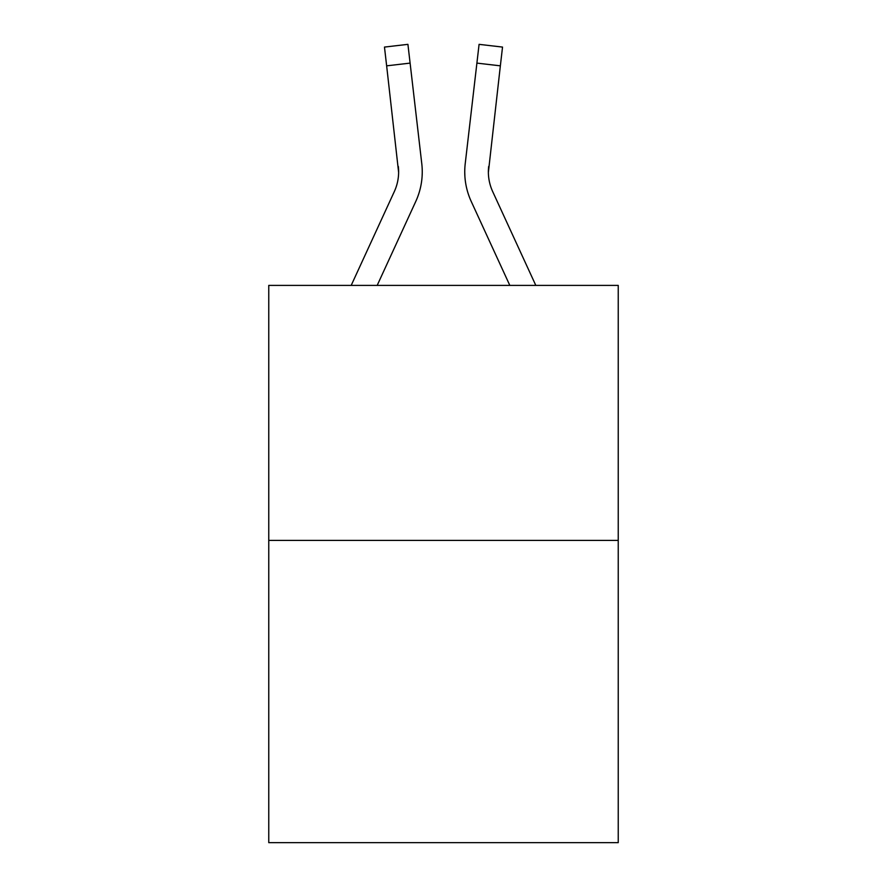 <?xml version="1.0" encoding="UTF-8"?>
<svg xmlns="http://www.w3.org/2000/svg" width="887" height="887" viewBox="0 0 887 887"><rect width="100%" height="100%" fill="white"/><g stroke="black" fill="none" stroke-linecap="round" stroke-linejoin="round"><path stroke-width="1.33" d="M618.239 540.405L618.239 285.392L268.761 285.392L268.761 842.65L618.239 842.65L618.239 540.405L268.761 540.405M415.77 201.449L377.186 285.392L415.77 201.449A70.838 70.838 0 0 0 421.78 163.696L410.104 63.11L386.643 65.838L384.47 47.078L407.92 44.35L384.47 47.078L407.92 44.35L384.47 47.078L407.92 44.35L384.47 47.078L407.92 44.35L384.47 47.078L407.92 44.35L384.47 47.078L407.92 44.35L384.47 47.078L407.92 44.35L384.47 47.078L407.92 44.35L384.47 47.078L407.92 44.35L384.47 47.078L407.92 44.35L384.47 47.078L407.92 44.35L384.47 47.078L407.92 44.35L384.47 47.078L407.92 44.35L384.47 47.078L407.92 44.35L384.47 47.078L407.92 44.35L384.47 47.078L407.92 44.35L384.47 47.078L407.92 44.35L384.47 47.078L407.92 44.35L384.47 47.078L407.92 44.35L384.47 47.078L407.92 44.35L384.47 47.078L407.92 44.35L384.47 47.078L407.92 44.35L384.47 47.078L407.92 44.35L384.47 47.078L407.92 44.35L384.47 47.078L407.92 44.35L384.47 47.078L407.92 44.35L384.47 47.078L407.92 44.35L384.47 47.078L407.92 44.35L384.47 47.078L407.92 44.35L384.47 47.078L407.92 44.35L384.47 47.078L407.92 44.35L384.47 47.078L407.92 44.35L384.47 47.078L407.92 44.35L384.47 47.078L407.92 44.35L384.47 47.078L407.92 44.35L384.47 47.078L407.92 44.35L384.47 47.078L407.92 44.35L384.47 47.078L407.92 44.35L384.47 47.078L407.92 44.35L384.47 47.078L407.92 44.35L384.47 47.078L407.92 44.35L384.47 47.078L407.92 44.35L384.47 47.078L407.92 44.35L384.47 47.078L407.92 44.35L384.47 47.078L407.92 44.35L384.47 47.078L407.92 44.35L384.47 47.078L407.92 44.35L384.47 47.078L407.92 44.35L384.47 47.078L407.92 44.35L384.47 47.078L407.92 44.35L384.47 47.078L407.92 44.35L384.47 47.078L407.92 44.35L384.47 47.078L407.92 44.35L384.47 47.078L407.92 44.35L384.47 47.078L407.92 44.35L384.47 47.078L407.92 44.35L410.104 63.11M422.123 176.036L422.245 172.887M421.447 160.857L421.78 163.696L421.447 160.857M471.23 201.449L509.814 285.392L471.23 201.449A70.838 70.838 0 0 1 465.22 163.696L479.08 44.35L502.53 47.078L479.08 44.35L502.53 47.078L479.08 44.35L502.53 47.078L479.08 44.35L502.53 47.078L479.08 44.35L502.53 47.078L479.08 44.35L502.53 47.078L479.08 44.35L502.53 47.078L479.08 44.35L502.53 47.078L479.08 44.35L502.53 47.078L479.08 44.35L502.53 47.078L479.08 44.35L502.53 47.078L479.08 44.35L502.53 47.078L479.08 44.35L502.53 47.078L479.08 44.35L502.53 47.078L479.08 44.35L502.53 47.078L479.08 44.35L502.53 47.078L479.08 44.35L502.53 47.078L479.08 44.35L502.53 47.078L479.08 44.35L502.53 47.078L479.08 44.35L502.53 47.078L479.08 44.35L502.53 47.078L479.08 44.35L502.53 47.078L479.08 44.35L502.53 47.078L479.08 44.35L502.53 47.078L479.08 44.35L502.53 47.078L479.08 44.35L502.53 47.078L479.08 44.35L502.53 47.078L479.08 44.35L502.53 47.078L479.08 44.35L502.53 47.078L479.08 44.35L502.53 47.078L479.08 44.35L502.53 47.078L479.08 44.35L502.53 47.078L479.08 44.35L502.53 47.078L479.08 44.35L502.53 47.078L479.08 44.35L502.53 47.078L479.08 44.35L502.53 47.078L479.08 44.35L502.53 47.078L479.08 44.35L502.53 47.078L479.08 44.35L502.53 47.078L479.08 44.35L502.53 47.078L479.08 44.35L502.53 47.078L479.08 44.35L502.53 47.078L479.08 44.35L502.53 47.078L479.08 44.35L502.53 47.078L479.08 44.35L502.53 47.078L479.08 44.35L502.53 47.078L479.08 44.35L502.53 47.078L479.08 44.35L502.53 47.078L479.08 44.35L502.53 47.078L479.08 44.35L502.53 47.078L479.08 44.35L502.53 47.078L479.08 44.35L502.53 47.078L500.357 65.838L476.896 63.11M535.803 285.392L492.684 191.581A47.222 47.222 0 0 1 488.371 172.422L500.357 65.838M464.755 172.544L464.877 176.036L464.755 172.544M488.371 172.422A47.222 47.222 0 0 0 492.684 191.581A47.222 47.222 0 0 1 488.371 172.422A47.222 47.222 0 0 0 492.684 191.581A47.222 47.222 0 0 1 488.371 172.422A47.222 47.222 0 0 0 492.684 191.581A47.222 47.222 0 0 1 488.371 172.422A47.222 47.222 0 0 0 492.684 191.581A47.222 47.222 0 0 1 488.371 172.422A47.222 47.222 0 0 0 492.684 191.581A47.222 47.222 0 0 1 488.371 172.422A47.222 47.222 0 0 0 492.684 191.581A47.222 47.222 0 0 1 488.371 172.422A47.222 47.222 0 0 0 492.684 191.581A47.222 47.222 0 0 1 488.371 172.422A47.222 47.222 0 0 0 492.684 191.581A47.222 47.222 0 0 1 488.371 172.422A47.222 47.222 0 0 0 492.684 191.581A47.222 47.222 0 0 1 488.371 172.422A47.222 47.222 0 0 0 492.684 191.581A47.222 47.222 0 0 1 488.371 172.422A47.222 47.222 0 0 0 492.684 191.581A47.222 47.222 0 0 1 488.371 172.422A47.222 47.222 0 0 0 492.684 191.581A47.222 47.222 0 0 1 488.371 172.422A47.222 47.222 0 0 0 492.684 191.581A47.222 47.222 0 0 1 488.371 172.422A47.222 47.222 0 0 0 492.684 191.581A47.222 47.222 0 0 1 488.371 172.422A47.222 47.222 0 0 0 492.684 191.581A47.222 47.222 0 0 1 488.371 172.422A47.222 47.222 0 0 0 492.684 191.581A47.222 47.222 0 0 1 488.371 172.422A47.222 47.222 0 0 0 492.684 191.581A47.222 47.222 0 0 1 488.371 172.422A47.222 47.222 0 0 0 492.684 191.581A47.222 47.222 0 0 1 488.371 172.422L488.682 166.412A47.222 47.222 0 0 0 492.684 191.581A47.222 47.222 0 0 1 488.371 172.422L488.682 166.412M351.197 285.392L394.316 191.581A47.222 47.222 0 0 0 398.629 172.433L386.643 65.838M394.316 191.581A47.222 47.222 0 0 0 398.629 172.433A47.222 47.222 0 0 1 394.316 191.581A47.222 47.222 0 0 0 398.629 172.433A47.222 47.222 0 0 1 394.316 191.581A47.222 47.222 0 0 0 398.629 172.433A47.222 47.222 0 0 1 394.316 191.581A47.222 47.222 0 0 0 398.629 172.433A47.222 47.222 0 0 1 394.316 191.581A47.222 47.222 0 0 0 398.629 172.433A47.222 47.222 0 0 1 394.316 191.581A47.222 47.222 0 0 0 398.318 166.412L398.629 172.422M407.92 44.35L384.47 47.078M502.53 47.078L479.08 44.35"/></g></svg>
